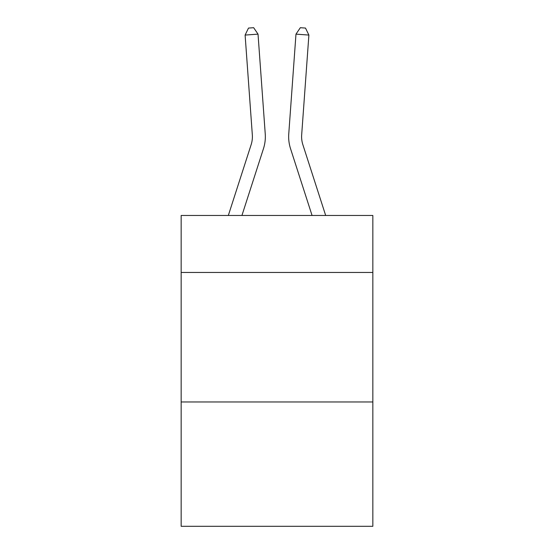 <?xml version="1.0" encoding="UTF-8"?>
<svg xmlns="http://www.w3.org/2000/svg" width="554" height="554" viewBox="0 0 554 554"><rect width="100%" height="100%" fill="white"/><g stroke="black" fill="none" stroke-linecap="round" stroke-linejoin="round"><path stroke-width="0.83" d="M372.842 272.457L372.842 215.471L181.158 215.471L181.158 272.457L372.842 272.457L372.842 526.3L181.158 526.3L181.158 272.457M372.842 401.969L181.158 401.969M265.241 133.923L258.026 34.14L265.241 133.923A38.856 38.856 155.1 0 1 263.469 148.652L241.932 215.471M252.326 134.857A25.899 25.899 -24.9 0 1 251.142 144.677A25.899 25.899 -24.9 0 0 252.326 134.857A25.899 25.899 -24.9 0 1 251.142 144.677A25.899 25.899 -24.9 0 0 252.326 134.857A25.899 25.899 -24.9 0 1 251.142 144.677A25.899 25.899 -24.9 0 0 252.326 134.857A25.899 25.899 -24.9 0 1 251.142 144.677A25.899 25.899 -24.9 0 0 252.326 134.857A25.899 25.899 -24.9 0 1 251.142 144.677A25.899 25.899 -24.9 0 0 252.326 134.857A25.899 25.899 -24.9 0 1 251.142 144.677A25.899 25.899 -24.9 0 0 252.326 134.857A25.899 25.899 -24.9 0 1 251.142 144.677A25.899 25.899 -24.9 0 0 252.326 134.857A25.899 25.899 -24.9 0 1 251.142 144.677A25.899 25.899 -24.9 0 0 252.326 134.857A25.899 25.899 -24.9 0 1 251.142 144.677A25.899 25.899 -24.9 0 0 252.326 134.857A25.899 25.899 -24.9 0 1 251.142 144.677A25.899 25.899 -24.9 0 0 252.326 134.857A25.899 25.899 -24.9 0 1 251.142 144.677A25.899 25.899 -24.9 0 0 252.326 134.857A25.899 25.899 -24.9 0 1 251.142 144.677L228.324 215.471L251.142 144.677A25.899 25.899 -37.2 0 0 252.326 134.857L245.11 35.068L248.497 28.074L253.663 27.7L258.026 34.14L245.11 35.068M325.676 215.471L302.858 144.677A25.899 25.899 37.2 0 1 301.674 134.857L308.89 35.068L295.974 34.14L288.759 133.923A38.856 38.856 -155.1 0 0 290.531 148.652L312.068 215.471M302.858 144.677A25.899 25.899 24.9 0 1 301.674 134.857A25.899 25.899 24.9 0 0 302.858 144.677A25.899 25.899 24.9 0 1 301.674 134.857A25.899 25.899 24.9 0 0 302.858 144.677A25.899 25.899 24.9 0 1 301.674 134.857A25.899 25.899 24.9 0 0 302.858 144.677A25.899 25.899 24.9 0 1 301.674 134.857A25.899 25.899 24.9 0 0 302.858 144.677A25.899 25.899 24.9 0 1 301.674 134.857A25.899 25.899 24.9 0 0 302.858 144.677A25.899 25.899 24.9 0 1 301.674 134.857A25.899 25.899 24.9 0 0 302.858 144.677A25.899 25.899 24.9 0 1 301.674 134.857A25.899 25.899 24.9 0 0 302.858 144.677A25.899 25.899 24.9 0 1 301.674 134.857A25.899 25.899 24.9 0 0 302.858 144.677A25.899 25.899 24.9 0 1 301.674 134.857A25.899 25.899 24.9 0 0 302.858 144.677A25.899 25.899 24.9 0 1 301.674 134.857A25.899 25.899 24.9 0 0 302.858 144.677A25.899 25.899 24.9 0 1 301.674 134.857A25.899 25.899 24.9 0 0 302.858 144.677A25.899 25.899 24.9 0 1 301.674 134.857M308.89 35.068L305.503 28.074L300.337 27.7L295.974 34.14L288.759 133.923"/></g></svg>
